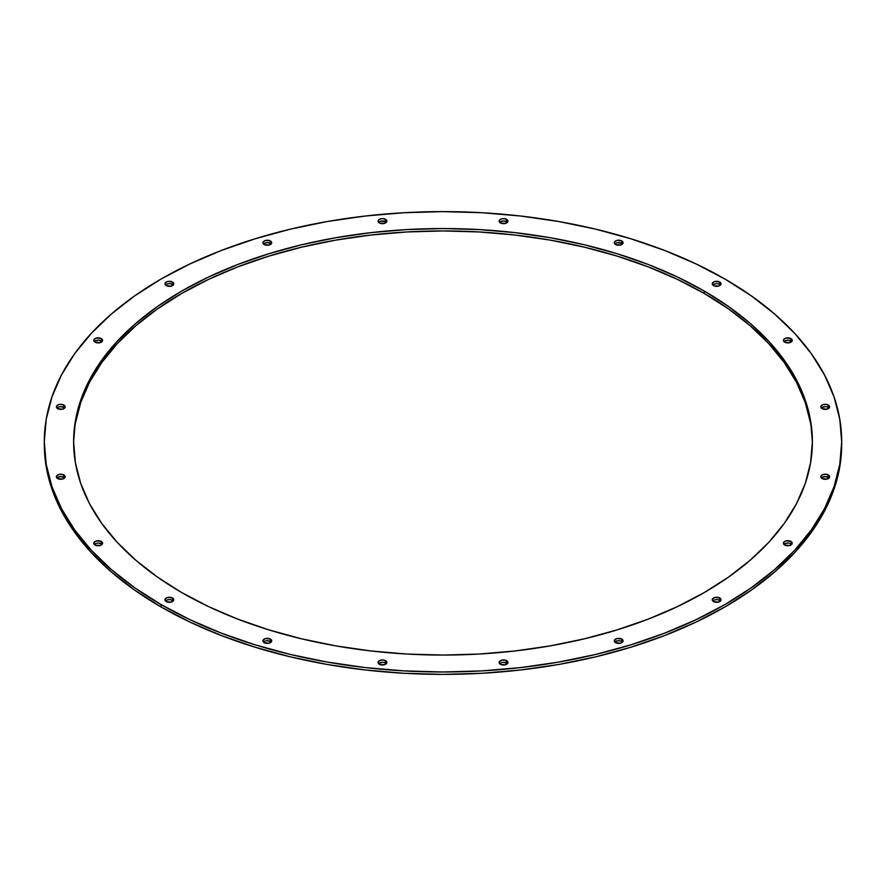 <?xml version="1.0" encoding="UTF-8"?>
<svg xmlns="http://www.w3.org/2000/svg" width="886" height="886" viewBox="0 0 886 886"><rect width="100%" height="100%" fill="white"/><g stroke="black" fill="none" stroke-linecap="round" stroke-linejoin="round"><path stroke-width="1.33" d="M822.097 477.355L825.209 476.613L828.321 477.355L828.321 474.962A4.397 2.536 180 0 1 829.606 476.757A4.397 2.536 180 0 1 826.893 479.093A4.397 2.536 180 0 1 822.097 478.551L820.813 476.757L821.145 475.782L823.526 474.409L826.893 474.409L829.606 476.757L826.893 479.093L822.097 478.551A4.397 2.536 180 0 1 820.813 476.757A4.397 2.536 180 0 1 823.526 474.409A4.397 2.536 180 0 1 828.321 474.962L828.321 477.355A4.397 2.536 0 0 0 821.333 477.953M829.086 408.047A4.397 2.536 0 0 0 828.321 407.449L828.321 405.057A4.397 2.536 180 0 1 829.606 406.851A4.397 2.536 180 0 1 826.893 409.199A4.397 2.536 180 0 1 822.097 408.645L821.145 407.826L821.145 405.877L823.526 404.503L826.893 404.503L829.606 406.851L826.893 409.199L822.097 408.645A4.397 2.536 180 0 1 820.813 406.851A4.397 2.536 180 0 1 823.526 404.503A4.397 2.536 180 0 1 828.321 405.057L828.321 407.449A4.397 2.536 0 0 0 821.333 408.047M784.686 340.977L787.798 340.224L790.91 340.977L790.91 338.574A4.397 2.536 180 0 1 792.195 340.379A4.397 2.536 180 0 1 789.481 342.716A4.397 2.536 180 0 1 784.686 342.173L783.401 340.379L783.733 339.404L786.115 338.031L790.91 338.574L792.195 340.379L789.481 342.716L784.686 342.173A4.397 2.536 180 0 1 783.401 340.379A4.397 2.536 180 0 1 786.115 338.031A4.397 2.536 180 0 1 790.91 338.574L790.91 340.977A4.397 2.536 0 0 0 783.922 341.575M718.313 283.874L719.742 284.417L719.742 282.025A4.397 2.536 180 0 1 721.027 283.819A4.397 2.536 180 0 1 718.313 286.167A4.397 2.536 180 0 1 713.518 285.613L712.565 284.794L712.565 282.856L714.947 281.482L719.742 282.025L721.027 283.819L718.313 286.167L713.518 285.613A4.397 2.536 180 0 1 712.233 283.819A4.397 2.536 180 0 1 714.947 281.482A4.397 2.536 180 0 1 719.742 282.025L719.742 284.417A4.397 2.536 0 0 0 712.754 285.015M616.999 242.786L621.795 243.34L621.795 240.937A4.397 2.536 180 0 1 623.079 242.742A4.397 2.536 180 0 1 620.366 245.079A4.397 2.536 180 0 1 615.571 244.536L614.286 242.742L614.618 241.767L616.999 240.394L621.795 240.937L623.079 242.742L620.366 245.079L615.571 244.536A4.397 2.536 180 0 1 614.286 242.742A4.397 2.536 180 0 1 616.999 240.394A4.397 2.536 180 0 1 621.795 240.937L621.795 243.34A4.397 2.536 0 0 0 614.806 243.938M500.424 221.733L503.536 220.991L506.648 221.733L506.648 219.34A4.397 2.536 180 0 1 507.933 221.135A4.397 2.536 180 0 1 505.219 223.482A4.397 2.536 180 0 1 500.424 222.929L499.471 222.109L499.471 220.16L501.853 218.787L505.219 218.787L507.933 221.135L505.219 223.482L500.424 222.929A4.397 2.536 180 0 1 499.139 221.135A4.397 2.536 180 0 1 501.853 218.787A4.397 2.536 180 0 1 506.648 219.34L506.648 221.733A4.397 2.536 0 0 0 499.66 222.331M380.781 221.19L385.576 221.733L385.576 219.34A4.397 2.536 180 0 1 386.861 221.135A4.397 2.536 180 0 1 384.147 223.482A4.397 2.536 180 0 1 379.352 222.929L378.4 222.109L378.4 220.16L380.781 218.787L384.147 218.787L386.861 221.135L384.147 223.482L379.352 222.929A4.397 2.536 180 0 1 378.067 221.135A4.397 2.536 180 0 1 380.781 218.787A4.397 2.536 180 0 1 385.576 219.34L385.576 221.733A4.397 2.536 0 0 0 378.588 222.331M264.205 243.34L267.317 242.587L270.429 243.34L270.429 240.937A4.397 2.536 180 0 1 271.714 242.742A4.397 2.536 180 0 1 269.001 245.079A4.397 2.536 180 0 1 264.205 244.536L262.921 242.742L263.253 241.767L265.634 240.394L270.429 240.937L271.714 242.742L269.001 245.079L264.205 244.536A4.397 2.536 180 0 1 262.921 242.742A4.397 2.536 180 0 1 265.634 240.394A4.397 2.536 180 0 1 270.429 240.937L270.429 243.34A4.397 2.536 0 0 0 263.441 243.938M171.053 283.874L172.482 284.417L172.482 282.025A4.397 2.536 180 0 1 173.767 283.819A4.397 2.536 180 0 1 171.053 286.167A4.397 2.536 180 0 1 166.258 285.613L165.305 284.794L165.305 282.856L167.687 281.482L172.482 282.025L173.767 283.819L171.053 286.167L166.258 285.613A4.397 2.536 180 0 1 164.973 283.819A4.397 2.536 180 0 1 167.687 281.482A4.397 2.536 180 0 1 172.482 282.025L172.482 284.417A4.397 2.536 0 0 0 165.494 285.015M95.09 340.977L98.202 340.224L101.314 340.977L101.314 338.574A4.397 2.536 180 0 1 102.599 340.379A4.397 2.536 180 0 1 99.885 342.716A4.397 2.536 180 0 1 95.09 342.173L93.805 340.379L94.137 339.404L96.519 338.031L101.314 338.574L102.599 340.379L99.885 342.716L95.09 342.173A4.397 2.536 180 0 1 93.805 340.379A4.397 2.536 180 0 1 96.519 338.031A4.397 2.536 180 0 1 101.314 338.574L101.314 340.977A4.397 2.536 0 0 0 94.326 341.575M60.791 406.707L63.903 407.449L63.903 405.057A4.397 2.536 180 0 1 65.187 406.851A4.397 2.536 180 0 1 62.474 409.199A4.397 2.536 180 0 1 57.679 408.645L56.726 407.826L56.726 405.877L59.107 404.503L62.474 404.503L65.187 406.851L62.474 409.199L57.679 408.645A4.397 2.536 180 0 1 56.394 406.851A4.397 2.536 180 0 1 59.107 404.503A4.397 2.536 180 0 1 63.903 405.057L63.903 407.449A4.397 2.536 0 0 0 56.914 408.047M57.679 477.355L60.791 476.613L63.903 477.355L63.903 474.962A4.397 2.536 180 0 1 65.187 476.757A4.397 2.536 180 0 1 62.474 479.093A4.397 2.536 180 0 1 57.679 478.551L56.394 476.757L56.726 475.782L59.107 474.409L62.474 474.409L65.187 476.757L62.474 479.093L57.679 478.551A4.397 2.536 180 0 1 56.394 476.757A4.397 2.536 180 0 1 59.107 474.409A4.397 2.536 180 0 1 63.903 474.962L63.903 477.355A4.397 2.536 0 0 0 56.914 477.953M98.202 543.085L101.314 543.827L101.314 541.435A4.397 2.536 180 0 1 102.599 543.229A4.397 2.536 180 0 1 99.885 545.577A4.397 2.536 180 0 1 95.09 545.023L94.137 544.203L94.137 542.265L96.519 540.892L101.314 541.435L102.599 543.229L99.885 545.577L95.09 545.023A4.397 2.536 180 0 1 93.805 543.229A4.397 2.536 180 0 1 96.519 540.892A4.397 2.536 180 0 1 101.314 541.435L101.314 543.827A4.397 2.536 0 0 0 94.326 544.425M171.053 599.833L172.482 600.387L172.482 597.984A4.397 2.536 180 0 1 173.767 599.778A4.397 2.536 180 0 1 171.053 602.126A4.397 2.536 180 0 1 166.258 601.583L165.305 600.752L165.305 598.814L167.687 597.441L172.482 597.984L173.767 599.778L171.053 602.126L166.258 601.583A4.397 2.536 180 0 1 164.973 599.778A4.397 2.536 180 0 1 167.687 597.441A4.397 2.536 180 0 1 172.482 597.984L172.482 600.387A4.397 2.536 0 0 0 165.494 600.985M267.317 640.722L270.429 641.464L270.429 639.072A4.397 2.536 180 0 1 271.714 640.866A4.397 2.536 180 0 1 269.001 643.214A4.397 2.536 180 0 1 264.205 642.66L263.253 641.841L263.253 639.902L265.634 638.529L270.429 639.072L271.714 640.866L269.001 643.214L264.205 642.66A4.397 2.536 180 0 1 262.921 640.866A4.397 2.536 180 0 1 265.634 638.529A4.397 2.536 180 0 1 270.429 639.072L270.429 641.464A4.397 2.536 0 0 0 263.441 642.062M384.147 662.518L385.576 663.071L385.576 660.679A4.397 2.536 180 0 1 386.861 662.473A4.397 2.536 180 0 1 384.147 664.81A4.397 2.536 180 0 1 379.352 664.267L378.067 662.473L378.4 661.499L380.781 660.125L384.147 660.125L386.861 662.473L384.147 664.81L379.352 664.267A4.397 2.536 180 0 1 378.067 662.473A4.397 2.536 180 0 1 380.781 660.125A4.397 2.536 180 0 1 385.576 660.679L385.576 663.071A4.397 2.536 0 0 0 378.588 663.669M503.536 662.329L506.648 663.071L506.648 660.679A4.397 2.536 180 0 1 507.933 662.473A4.397 2.536 180 0 1 505.219 664.81A4.397 2.536 180 0 1 500.424 664.267L499.139 662.473L499.471 661.499L501.853 660.125L505.219 660.125L507.933 662.473L505.219 664.81L500.424 664.267A4.397 2.536 180 0 1 499.139 662.473A4.397 2.536 180 0 1 501.853 660.125A4.397 2.536 180 0 1 506.648 660.679L506.648 663.071A4.397 2.536 0 0 0 499.66 663.669M620.366 640.921L621.795 641.464L621.795 639.072A4.397 2.536 180 0 1 623.079 640.866A4.397 2.536 180 0 1 620.366 643.214A4.397 2.536 180 0 1 615.571 642.66L614.618 641.841L614.618 639.902L616.999 638.529L621.795 639.072L623.079 640.866L620.366 643.214L615.571 642.66A4.397 2.536 180 0 1 614.286 640.866A4.397 2.536 180 0 1 616.999 638.529A4.397 2.536 180 0 1 621.795 639.072L621.795 641.464A4.397 2.536 0 0 0 614.806 642.062M789.481 543.284L790.91 543.827L790.91 541.435A4.397 2.536 180 0 1 792.195 543.229A4.397 2.536 180 0 1 789.481 545.577A4.397 2.536 180 0 1 784.686 545.023L783.733 544.203L783.733 542.265L786.115 540.892L790.91 541.435L792.195 543.229L789.481 545.577L784.686 545.023A4.397 2.536 180 0 1 783.401 543.229A4.397 2.536 180 0 1 786.115 540.892A4.397 2.536 180 0 1 790.91 541.435L790.91 543.827A4.397 2.536 0 0 0 783.922 544.425M718.313 599.833L719.742 600.387L719.742 597.984A4.397 2.536 180 0 1 721.027 599.778A4.397 2.536 180 0 1 718.313 602.126A4.397 2.536 180 0 1 713.518 601.583L712.565 600.752L712.565 598.814L714.947 597.441L719.742 597.984L721.027 599.778L718.313 602.126L713.518 601.583A4.397 2.536 180 0 1 712.233 599.778A4.397 2.536 180 0 1 714.947 597.441A4.397 2.536 180 0 1 719.742 597.984L719.742 600.387A4.397 2.536 0 0 0 712.754 600.985M75.399 423.298L80.715 402.587L89.519 382.287L101.735 362.584L117.229 343.668L135.868 325.716L157.464 308.904L181.807 293.399L208.664 279.345L237.78 266.874L268.879 256.12L301.639 247.172L335.772 240.117L370.935 235.034L406.796 231.966L443 230.936L479.204 231.966L515.065 235.034L550.228 240.117L584.361 247.172L617.121 256.12L648.22 266.874L677.336 279.345L704.193 293.399L704.193 291.007A369.384 213.26 180 0 1 812.384 441.804A369.384 213.26 180 0 1 584.361 638.828A369.384 213.26 180 0 1 181.807 592.601L157.464 577.096L135.868 560.284L117.229 542.332L101.735 523.416L89.519 503.713L80.715 483.413L75.399 462.702L73.616 441.804L75.399 420.905L80.715 400.195L89.519 379.895L101.735 360.192L117.229 341.276L135.868 323.324L157.464 306.512L181.807 291.007L208.664 276.953L237.78 264.482L268.879 253.728L301.639 244.78L335.772 237.725L370.935 232.641L406.796 229.574L443 228.544L479.204 229.574L515.065 232.641L550.228 237.725L584.361 244.78L617.121 253.728L648.22 264.482L677.336 276.953L704.193 291.007L728.536 306.512L750.132 323.324L768.771 341.276L784.265 360.192L796.481 379.895L805.285 400.195L810.601 420.905L812.384 441.804L810.601 462.702L805.285 483.413L796.481 503.713L784.265 523.416L768.771 542.332L750.132 560.284L728.536 577.096L704.193 592.601L677.336 606.655L648.22 619.126L617.121 629.88L584.361 638.828L550.228 645.883L515.065 650.966L479.204 654.034L443 655.064L406.796 654.034L370.935 650.966L335.772 645.883L301.639 638.828L268.879 629.88L237.78 619.126L208.664 606.655L181.807 592.601A369.384 213.26 180 0 1 73.616 441.804A369.384 213.26 180 0 1 301.639 244.78A369.384 213.26 180 0 1 704.193 291.007L704.193 293.399A369.384 213.26 0 0 0 302.602 246.939A369.384 213.26 0 0 0 73.627 443M161.075 604.573L161.075 606.965A398.7 230.183 0 0 0 595.58 656.858A398.7 230.183 0 0 0 841.7 444.196L839.784 466.756L834.036 489.105L824.534 511.012L811.354 532.287L794.62 552.709L774.508 572.079L751.195 590.231L724.925 606.965L695.931 622.138L664.511 635.594L630.943 647.201L595.58 656.858L558.734 664.478L520.78 669.96L482.084 673.271L443 674.379L403.916 673.271L365.22 669.96L327.266 664.478L290.42 656.858L255.057 647.201L221.489 635.594L190.069 622.138L161.075 606.965L161.075 604.573A398.7 230.183 180 0 1 44.3 441.804A398.7 230.183 180 0 1 290.42 229.142A398.7 230.183 180 0 1 724.925 279.035A398.7 230.183 180 0 1 841.7 441.804A398.7 230.183 180 0 1 595.58 654.466A398.7 230.183 180 0 1 161.075 604.573L190.069 619.735L221.489 633.202L255.057 644.809L290.42 654.466L327.266 662.075L365.22 667.568L403.916 670.879L443 671.987L482.084 670.879L520.78 667.568L558.734 662.075L595.58 654.466L630.943 644.809L664.511 633.202L695.931 619.735L724.925 604.573L751.195 587.828L774.508 569.687L794.62 550.317L811.354 529.894L824.534 508.619L834.036 486.713L839.784 464.364L841.7 441.804L839.784 419.244L834.036 396.895L824.534 374.988L811.354 353.713L794.62 333.291L774.508 313.921L751.195 295.769L724.925 279.035L695.931 263.862L664.511 250.406L630.943 238.799L595.58 229.142L558.734 221.522L520.78 216.04L482.084 212.729L443 211.621L403.916 212.729L365.22 216.04L327.266 221.522L290.42 229.142L255.057 238.799L221.489 250.406L190.069 263.862L161.075 279.035L134.805 295.769L111.492 313.921L91.38 333.291L74.645 353.713L61.466 374.988L51.964 396.895L46.216 419.244L44.3 441.804L46.216 464.364L51.964 486.713L61.466 508.619L74.645 529.894L91.38 550.317L111.492 569.687L134.805 587.828L161.075 604.573M44.3 444.196A398.7 230.183 0 0 0 161.075 606.965L134.805 590.231L111.492 572.079L91.38 552.709L74.645 532.287L61.466 511.012L51.964 489.105L46.216 466.756L44.3 441.804M822.097 407.449L825.209 406.707M713.518 284.417L714.947 283.874M166.258 284.417L167.687 283.874M95.09 543.827L96.519 543.284M166.258 600.387L167.687 599.833M264.205 641.464L265.634 640.921M379.352 663.071L382.464 662.329M500.424 663.071L501.853 662.518M615.571 641.464L618.683 640.722M784.686 543.827L787.798 543.085M713.518 600.387L714.947 599.833M812.373 443A369.384 213.26 0 0 0 704.193 293.399L728.536 308.904L750.132 325.716L768.771 343.668L784.265 362.584L796.481 382.287L805.285 402.587L810.601 423.298M720.506 600.985A4.397 2.536 0 0 0 719.742 600.387M791.674 544.425A4.397 2.536 0 0 0 790.91 543.827M622.559 642.062A4.397 2.536 0 0 0 621.795 641.464M507.412 663.669A4.397 2.536 0 0 0 506.648 663.071M386.34 663.669A4.397 2.536 0 0 0 385.576 663.071M271.194 642.062A4.397 2.536 0 0 0 270.429 641.464M173.246 600.985A4.397 2.536 0 0 0 172.482 600.387M102.078 544.425A4.397 2.536 0 0 0 101.314 543.827M64.667 477.953A4.397 2.536 0 0 0 63.903 477.355M64.667 408.047A4.397 2.536 0 0 0 63.903 407.449M102.078 341.575A4.397 2.536 0 0 0 101.314 340.977M173.246 285.015A4.397 2.536 0 0 0 172.482 284.417M271.194 243.938A4.397 2.536 0 0 0 270.429 243.34M386.34 222.331A4.397 2.536 0 0 0 385.576 221.733M507.412 222.331A4.397 2.536 0 0 0 506.648 221.733M622.559 243.938A4.397 2.536 0 0 0 621.795 243.34M720.506 285.015A4.397 2.536 0 0 0 719.742 284.417M791.674 341.575A4.397 2.536 0 0 0 790.91 340.977M829.086 477.953A4.397 2.536 0 0 0 828.321 477.355M841.7 441.804L841.7 444.196"/></g></svg>
